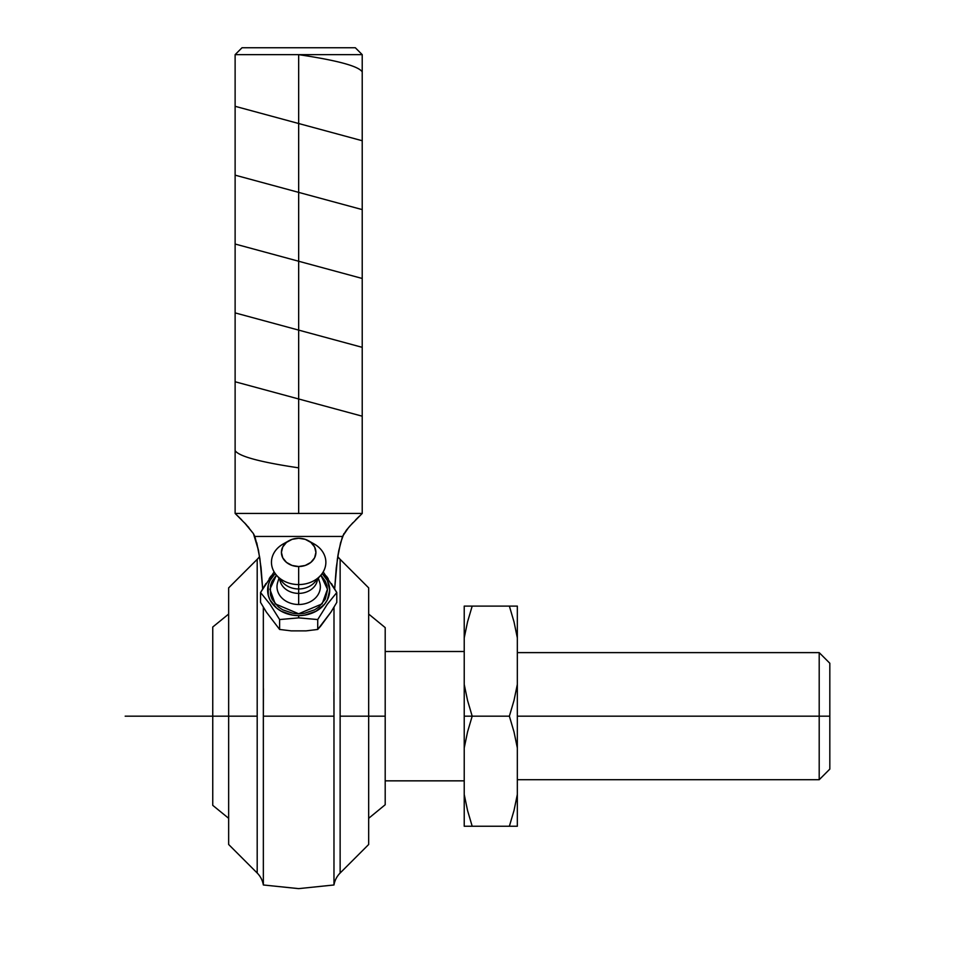 <?xml version="1.0" encoding="UTF-8"?>
<svg xmlns="http://www.w3.org/2000/svg" width="955" height="955" viewBox="0 0 955 955"><rect width="100%" height="100%" fill="white"/><g stroke="black" fill="none" stroke-linecap="round" stroke-linejoin="round"><path stroke-width="1.43" d="M259.581 556.502A22.072 22.072 0 0 1 257.193 559.332L257.193 873.025A22.072 22.072 0 0 1 263.353 884.975L263.341 607.177L263.353 716.178L333.975 716.178L333.975 884.975A22.072 22.072 0 0 1 340.135 873.025L340.135 559.332A22.072 22.072 0 0 1 337.748 556.502L337.772 556.395M256.752 542.774L259.915 558.699L262.673 588.877L261.061 567.819L258.483 550.331L253.433 533.63L254.83 536.447L253.433 533.63L254.83 536.447L342.511 536.447L338.846 550.343L336.267 567.783L334.656 588.877L337.425 558.675L340.553 542.894L343.896 533.63L340.553 542.894M263.353 872.118L263.353 716.178L333.975 716.178L333.999 607.177L333.975 749.102M333.975 780.772L333.975 884.975L298.664 888.628L333.975 884.975M263.353 884.975L298.664 888.628L263.353 884.975L263.353 872.13M228.651 716.178L212.75 716.178L212.75 627.017L212.75 805.34L212.75 716.178L228.651 716.178L228.651 844.483L228.651 716.178L257.193 716.178L228.651 716.178L228.651 587.874L228.651 716.178M385.199 804.743L385.199 627.614L385.199 716.178L340.135 716.178L340.135 873.025L368.678 844.483L368.678 716.178L385.199 716.178L385.199 804.743L368.678 818.304M288.911 540.745L283.277 543.92A27.206 22.287 0 0 0 272.688 568.894A27.206 22.287 0 0 0 298.664 584.567L298.664 566.53A17.25 14.122 180 0 1 282.191 556.586A17.25 14.122 180 0 1 288.911 540.745A17.25 14.122 180 0 1 298.664 538.274L305.266 539.348L310.864 542.404L314.601 546.988L315.914 552.396L314.601 557.804L310.864 562.388L305.266 565.444L298.664 566.53L292.063 565.444L286.476 562.388L282.74 557.804L281.427 552.396L282.74 546.988L286.476 542.404L292.063 539.348L298.664 538.274A17.25 14.122 180 0 1 308.429 540.745A17.25 14.122 180 0 1 315.138 556.586A17.25 14.122 180 0 1 298.664 566.53L298.664 584.567A27.206 22.287 180 0 1 276.449 575.149L269.895 589.259L275.219 603.882L298.664 613.779L322.11 603.882L327.446 589.259L320.868 575.161A27.206 22.287 180 0 1 298.664 584.567L298.664 593.389A18.933 15.519 0 0 0 317.549 579.005A18.933 15.519 180 0 1 298.664 593.389L298.664 604.503A21.667 17.751 0 0 0 319.639 582.275L318.313 578.121M319.901 583.207A21.667 17.751 180 0 1 298.664 604.503L298.664 588.96A19.888 16.295 0 0 0 314.911 582.073L320.88 575.149A27.206 22.287 180 0 0 310.769 542.333M316.129 580.461A19.888 16.295 180 0 1 298.664 588.96L298.664 584.567A27.206 22.287 0 0 0 324.652 568.894A27.206 22.287 0 0 0 314.052 543.92L308.429 540.745M235.121 54.65L235.121 513.444L298.664 513.444L298.664 54.65L235.121 54.65L242.021 47.75L355.32 47.75L362.22 54.65L355.32 47.75L242.021 47.75L235.121 54.65L362.22 54.65L298.664 54.65L298.664 513.444L362.22 513.444L235.121 513.444L246.294 524.713L253.433 533.63L244.444 522.731M228.651 844.483L257.193 873.025L257.193 559.332L228.651 587.874M274.121 571.902L260.56 592.53L270.062 604.324L279.612 619.556L298.664 617.873L298.664 615.617L304.729 615.127L315.914 611.331L324.473 604.312L327.35 599.919L329.714 590.178L327.35 580.449L322.145 573.549A31.038 25.427 180 0 1 326.897 600.755A31.038 25.427 180 0 1 298.664 615.617L298.664 617.873L317.729 619.556L327.231 604.384L336.781 592.53L323.208 571.902M385.199 780.844L464.226 780.844L385.199 780.844M464.226 651.501L385.199 651.501L464.226 651.501M467.544 826.242L472.188 826.242L467.544 810.485L464.226 794.465L464.226 826.242L472.188 826.242L467.544 810.485L464.226 794.465L464.226 747.956L467.544 731.936L472.188 716.178L467.544 731.936L472.188 716.178L467.544 700.409L464.226 684.401L464.226 716.178L472.188 716.178L467.544 700.409L464.226 684.401L464.226 637.892L467.544 621.872L472.188 606.103L509.373 606.103L514.017 621.872L517.335 637.892L517.335 606.103L509.373 606.103L514.017 621.872L517.335 637.892L517.335 606.103L514.017 606.103L517.335 606.103M819.199 716.178L517.335 716.178L819.199 716.178L819.199 779.722L819.199 716.178L829.823 716.178L819.199 716.178L819.199 652.623L819.199 716.178M829.823 769.097L829.823 663.248L829.823 769.097L819.199 779.722L517.335 779.722M509.373 826.242L514.017 810.485L509.373 826.242L472.188 826.242L517.335 826.242L517.335 794.465L514.017 810.485L509.373 826.242L517.335 826.242L517.335 684.401L514.017 700.409L509.373 716.178L514.017 731.936L517.335 747.956L517.335 637.892L514.017 621.872M517.335 747.956L514.017 731.936L517.335 747.956L517.335 794.465L514.017 810.485M320.868 575.161L325.273 581.153L326.908 585.582L327.47 590.178L325.273 599.215L319.03 606.867L314.673 609.803L304.287 613.325L298.664 613.779L293.054 613.325L282.668 609.803L278.299 606.867L272.056 599.215L270.42 594.786L270.42 585.582L272.056 581.153L276.461 575.161A27.206 22.287 180 0 1 286.56 542.333M276.449 575.149L282.417 582.073A19.888 16.295 0 0 0 298.664 588.96A19.888 16.295 180 0 1 281.2 580.461M517.335 637.892L517.335 684.401L514.017 700.409L509.373 716.178L472.188 716.178L509.373 716.178L514.017 731.936M472.188 716.178L464.226 716.178L464.226 747.956L467.544 731.936M514.017 606.103L464.226 606.103L464.226 637.892L467.544 621.872L472.188 606.103L464.226 606.103L464.226 684.401L467.544 700.409M509.373 716.178L514.017 700.409M472.188 606.103L467.544 621.872M279.779 579.005A18.933 15.519 0 0 0 298.664 593.389A18.933 15.519 180 0 1 279.779 579.005M464.226 826.242L464.226 684.401M279.015 578.121L277.702 582.275A21.667 17.751 0 0 0 298.664 604.503A21.667 17.751 180 0 1 277.439 583.207M298.664 615.617L292.612 615.127L281.427 611.331L276.711 608.168L269.99 599.919L268.224 595.144L268.224 585.224L269.99 580.449L275.195 573.549A31.038 25.427 180 0 0 270.432 600.755A31.038 25.427 180 0 0 298.664 615.617M265.979 583.469L260.56 592.53L260.56 602.414L266.361 612.083L279.612 629.452L266.361 612.083L260.56 602.414L260.56 592.53L270.062 604.324L279.612 619.556L279.612 629.452L291.239 630.873L306.101 630.873L317.729 629.452L306.101 630.873L291.239 630.873L279.612 629.452L279.612 619.556L298.664 617.873L317.729 619.556L317.729 629.452L320.605 626.205L330.967 612.083L336.781 602.414L330.967 612.083L317.729 629.452L317.729 619.556L327.231 604.384L336.781 592.53L336.781 602.414L336.781 592.53L331.421 583.577M328.186 578.658L326.407 576.128M270.957 576.092L269.179 578.623M368.678 844.483L368.678 587.874L368.678 716.178L340.135 716.178L340.135 559.332L368.678 587.874M337.76 556.455L338.822 550.486M348.766 527.256L342.511 536.447L346.486 530.013L352.861 522.755M333.975 714.734L333.928 692.112M349.47 526.444L362.22 513.444L362.22 54.65M357.839 517.682L356.358 519.15M355.511 520.009L359.331 516.225M235.121 513.444L241.794 519.986M239.156 517.347L237.986 516.201M241.579 519.759L240.374 518.553M246.294 524.713L244.755 523.054M248.921 527.661L247.894 526.492M263.353 716.178L263.425 688.591M258.483 550.331L254.83 536.447L342.511 536.447M212.75 716.178L125.177 716.178M298.664 467.843C260.106 462.113 238.929 456.383 235.121 450.629M362.22 416.189L235.121 381.761M362.22 347.334L235.121 312.894M362.22 278.466L235.121 244.026M362.22 209.599L235.121 175.159M362.22 140.731L235.121 106.303M362.22 71.864C358.447 66.122 337.27 60.392 298.664 54.65M228.651 614.053L212.75 627.017M385.199 627.614L368.678 614.053M517.335 652.623L819.199 652.623L829.823 663.248M228.651 818.304L212.75 805.34"/></g></svg>
